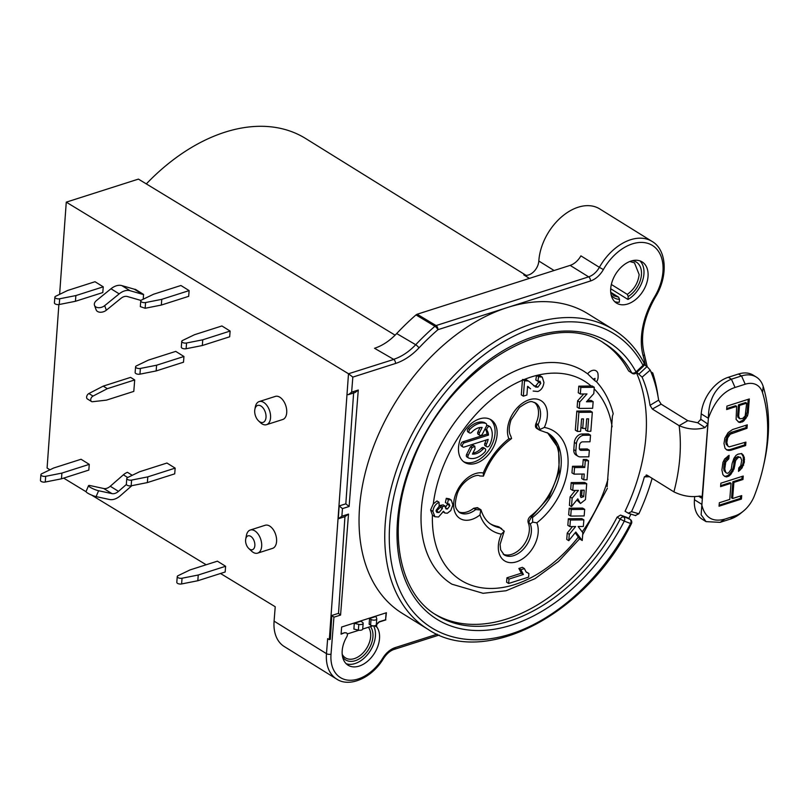 <?xml version="1.0" encoding="UTF-8"?>
<svg xmlns="http://www.w3.org/2000/svg" width="809" height="809" viewBox="0 0 809 809"><rect width="100%" height="100%" fill="white"/><g stroke="black" fill="none" stroke-linecap="round" stroke-linejoin="round"><path stroke-width="1.21" d="M395.095 335.169L138.43 179.102L66.267 202.149L348.497 373.758L352.825 377.105L395.49 363.484C403.843 360.743 411.68 355.535 418.991 347.88A198.043 131.493 -58.2 0 1 437.902 329.708L507.405 307.521A176.231 117.002 -58.2 0 1 588.072 313.852L613.748 329.789A176.231 117.002 121.8 0 0 421.398 417.808A176.231 117.002 121.8 0 0 427.85 629.24L402.174 613.303A176.231 117.002 -58.2 0 1 370.916 453.829A176.231 117.002 -58.2 0 1 507.405 307.521L590.459 280.996A19.406 12.883 121.8 0 0 603.372 269.569A43.656 28.982 -58.2 0 1 641.466 242.417A43.656 28.982 -58.2 0 1 663.056 270.024A43.656 28.982 -58.2 0 1 655.381 295.477A43.656 28.982 -58.2 0 1 654.562 296.893A67.905 45.082 121.8 0 0 643.185 355.98A198.862 132.029 -58.2 0 1 645.471 365.547M631.071 261.054A24.25 16.099 121.8 0 0 610.724 288.479A24.25 16.099 121.8 0 0 616.589 303.132A24.25 16.099 121.8 0 0 627.693 304.002A24.25 16.099 121.8 0 0 648.029 276.577A24.25 16.099 121.8 0 0 642.174 261.924A24.25 16.099 121.8 0 0 631.071 261.054M639.97 260.882A24.25 16.099 -58.2 0 1 643.924 274.018A24.25 16.099 -58.2 0 1 627.976 299.472L610.704 288.752M611.098 294.739A21.014 13.955 121.8 0 0 619.512 299.29L619.269 302.253A24.25 16.099 -58.2 0 1 614.678 301.626M570.143 265.382L417.161 314.226L436.071 325.572A3.236 1.911 72.3 0 1 437.902 329.708A3.236 1.021 -131 0 0 434.929 326.26A3.236 2.114 120.9 0 1 436.071 325.572L588.639 276.86L570.143 265.382A16.17 10.729 -58.2 0 0 580.902 255.856L599.388 267.334A46.892 31.126 -58.2 0 1 630.595 239.737A46.892 31.126 -58.2 0 1 652.054 241.416L599.671 208.894A46.892 31.126 121.8 0 0 578.202 207.215A46.892 31.126 121.8 0 0 538.824 261.024A12.125 8.05 -58.2 0 1 528.631 274.939A12.125 8.05 -58.2 0 1 523.767 274.868L529.43 278.377M628.765 518.529A176.231 117.002 121.8 0 0 630.929 514.13M526.052 275.343L305.66 138.531A176.231 117.002 121.8 0 0 146.318 183.896M658.01 396.349A183.512 121.835 121.8 0 0 652.742 372.959L650.942 371.847M652.742 372.959L651.7 373.748M628.613 370.906L632.264 373.394A3.236 2.144 -58.5 0 1 631.718 372.807L628.613 370.906A159.707 106.04 121.8 0 0 603.15 342.672M628.613 513.402L625.064 511.258A164.915 109.488 121.8 0 0 636.43 372.757M627.4 517.709A3.236 2.144 121.8 0 0 627.167 517.527A3.236 2.144 121.8 0 0 626.894 517.396L620.554 515.09L617.095 517.163L620.2 519.085A3.236 2.134 -58.2 0 1 623.648 517.002A3.236 2.397 110 0 1 624.265 521.158L620.2 519.085A159.737 106.05 121.8 0 1 436.213 615.012C397.836 592.4 386.469 527.61 411.741 464.032C445.193 369.622 550.919 305.529 604.707 343.592A159.737 106.05 121.8 0 1 625.933 363.504A159.737 106.05 121.8 0 1 631.718 372.807A3.236 2.255 -28.2 0 0 636.005 371.918A3.236 0.91 46.9 0 1 636.157 373L643.195 366.426A3.236 0.91 -133.1 0 0 643.034 365.344A3.236 2.255 -28.1 0 0 643.833 362.543C636.329 348.548 626.308 337.636 613.748 329.789M434.696 614.031A159.707 106.04 121.8 0 0 617.095 517.163M584.078 371.371L584.058 371.361A125.253 83.155 -58.2 0 1 584.068 371.371A125.253 83.155 -58.2 0 0 447.074 433.745A125.253 83.155 -58.2 0 0 451.928 584.179A125.253 83.155 -58.2 0 1 451.928 584.179L451.958 584.199A125.253 83.155 -58.2 0 1 421.418 508.264A125.253 83.155 -58.2 0 1 436.364 453.606A125.253 83.155 -58.2 0 1 584.078 371.371L587.647 373.819A8.545 5.673 -58.2 0 1 597.902 373.353C598.478 377.358 597.982 380.139 596.425 381.686L596.415 381.666C604.363 390.373 609.956 401.072 613.202 413.763L612.423 416.069L607.124 486.745M458.551 511.794A21.014 13.955 121.8 0 0 473.659 508.274L474.63 508.891L476.39 508.001L478.463 508.264L477.431 507.607L473.659 508.274M537.388 428.659C535.416 427.961 534.961 426.191 536.023 423.35A21.014 13.955 121.8 0 0 534.446 402.386M547.622 432.916L558.574 448.469L559.191 471.768L549.281 496.726L531.543 516.85L532.524 517.487L532.676 522.139L530.259 523.949L529.197 523.281L528.975 521.593L531.543 516.85L530.482 516.193A53.728 35.677 121.8 0 0 547.026 432.582M530.482 516.193C528.307 518.215 527.549 520.379 528.206 522.665A21.014 13.955 121.8 0 1 522.938 546.035A21.014 13.955 121.8 0 1 503.218 554.195M498.819 526.841L499.082 527.205A53.738 35.677 -58.2 0 1 490.942 524.232M490.375 523.838A53.728 35.677 121.8 0 0 498.051 526.538M628.229 513.219L631.516 511.652A164.915 109.488 121.8 0 0 644.379 476.865L647.129 475.237L673.907 491.862A164.915 109.488 121.8 0 0 679.125 425.665L652.337 409.041L650.011 405.319A164.915 109.488 121.8 0 0 642.103 377.156L650.203 370.097L647.058 366.538L644.146 364.728M636.825 372.383L642.103 377.156M652.135 478.341A176.231 117.002 -58.2 0 1 638.888 513.776L635.338 515.464M628.633 513.402L635.743 515.646M650.203 370.097A176.231 117.002 -58.2 0 1 658.637 400.142L661.145 404.156L687.781 420.69L697.692 422.743L705.023 427.587C696.438 430.044 687.802 429.407 679.125 425.665L687.781 420.69M646.219 474.984L647.129 475.237M697.692 422.743L700.857 419.264L707.875 424.118L702.04 498.324L698.571 496.23M738.465 374.021L741.55 375.942A32.34 21.469 -58.2 0 1 756.354 377.095L753.27 375.184A32.34 21.469 121.8 0 0 738.475 374.021L728.322 377.267A32.34 21.469 121.8 0 0 701.201 413.844L700.715 419.982M694.688 496.534L694.435 499.74A32.34 21.469 121.8 0 0 702.252 519.277L706.055 521.633L720.131 522.351L730.284 519.105A32.34 21.469 -58.2 0 0 740.882 513.169L743.319 511.177A25.868 17.171 -58.2 0 1 734.845 515.93L730.284 519.105M701.201 413.844L708.391 418.304C714.468 401.497 723.357 391.212 735.057 387.46L745.21 384.214L741.55 375.942L731.407 379.178C716.218 385.59 708.542 398.635 708.391 418.304L701.13 514.736L706.055 521.633M745.21 384.214A25.868 17.171 -58.2 0 1 762.523 392.648A155.217 103.046 -58.2 0 1 763.211 467.096A155.217 103.046 -58.2 0 1 754.413 495.725A25.868 17.171 -58.2 0 1 743.319 511.177M720.131 522.351L724.692 519.176L734.845 515.93M724.692 519.176C712.324 522.432 704.629 517.447 701.625 504.209L694.435 499.74M748.224 412.762L747.516 415.796L743.865 420.882L742.399 421.914L739.102 422.409L736.089 419.446L736.655 406.361L726.654 409.556L726.927 406.108L749.306 398.958L748.224 412.762L747.192 412.125L748.204 399.312M728.545 450.451L726.725 449.915L725.006 448.216L723.984 443.494L724.864 438.165L728.09 432.653L732.509 429.559L747.273 424.846L747 428.295L730.284 434.19L727.675 437.831L726.836 442.584L727.948 446.153L729.293 446.851L745.908 442.108L745.645 445.557L730.881 450.269L728.545 450.451L726.239 449.44M738 454.162L736.048 455.346L733.965 458.258L732.175 463.314L731.245 469.22L728.636 472.861L727.21 473.316L725.865 472.618L724.753 469.048L725.774 461.99L728.818 458.784L729.091 455.325L724.621 458.996L722.963 462.333L721.901 469.958L722.922 474.681L724.642 476.38L726.462 476.916L728.838 476.157L730.84 474.398L734.056 468.886L735.644 460.523L738.202 457.469L740.538 457.277L741.701 460.27L740.811 465.61L738.769 467.936L738.506 471.394L742.015 468.027L744.331 462.242L744.26 457.216L741.762 453.525L738 454.162M733.894 482.397L742.965 479.494L743.238 476.046L720.859 483.195L720.586 486.644L731.033 483.307L729.769 499.416L719.322 502.753L719.049 506.201L741.428 499.062L741.701 495.604L732.62 498.506L733.894 482.397L732.863 481.759L741.944 478.857L742.136 476.4M756.354 377.095A32.34 21.469 -58.2 0 1 763.2 386.469A161.679 107.344 -58.2 0 1 763.908 464.032L763.211 467.096M736.655 406.361L735.624 405.724L726.735 408.565M740.488 422.52L738.101 421.772M747.192 412.125L744.887 417.909L742.844 420.245L739.466 421.883M738.486 404.813L745.625 402.528L746.656 403.165L739.517 405.451L738.486 404.813L737.626 415.745L737.97 417.313L739.851 418.799L738.647 416.382L739.517 405.451M743.865 420.882L742.844 420.245M745.908 418.546L744.887 417.909M742.399 421.914L741.368 421.277M747.516 415.796L746.495 415.159M746.656 403.165L745.18 415.978L742.662 418.465L739.851 418.799M738.991 417.96L737.97 417.313M738.647 416.382L737.626 415.745M745.645 445.557L744.614 444.92L729.849 449.632L730.881 450.269M729.849 449.632L727.513 449.814M747 428.295L745.969 427.658L746.161 425.2M732.236 433.007L731.205 432.37L745.969 427.658M730.284 434.19L729.263 433.553L727.736 435.161L725.997 439.651L727.018 440.288M731.205 432.37L729.263 433.553M728.767 435.798L727.736 435.161M727.675 437.831L726.654 437.194M726.836 442.584L725.815 441.947L725.997 439.651M727.139 444.738L726.108 444.101L727.948 446.153M725.815 441.947L726.108 444.101M744.614 444.92L744.806 442.462M725.865 472.618L724.025 470.565L725.056 471.202M724.753 469.048L723.731 468.411L724.025 470.565M725.117 464.447L724.095 463.81L723.731 468.411M725.774 461.99L724.753 461.352L724.095 463.81M727.342 459.815L726.31 459.178L724.753 461.352M728.818 458.784L727.787 458.147L726.31 459.178M727.787 458.147L727.958 456.013M726.462 476.916L724.166 475.904M728.838 476.157L727.817 475.52L725.43 476.279M730.84 474.398L729.809 473.761L727.817 475.52M732.924 471.485L731.892 470.848L729.809 473.761M734.056 468.886L733.025 468.249L731.892 470.848M734.754 465.853L733.733 465.215L733.025 468.249M735.027 462.404L734.006 461.767L733.733 465.215M735.644 460.523L734.612 459.886L734.006 461.767M736.726 458.501L735.705 457.864L734.612 459.886M738.202 457.469L737.181 456.832L735.705 457.864M740.538 457.277L737.181 456.832M741.398 453.536L743.228 456.579L743.299 461.605L742.601 464.629L738.617 469.958M739.153 457.156L738.132 456.519M739.972 470.363L738.951 469.726M742.015 468.027L740.993 467.39M743.623 465.266L742.601 464.629M744.331 462.242L743.299 461.605M744.553 459.36L743.532 458.723M744.26 457.216L743.228 456.579M743.491 455.214L742.46 454.577M731.033 483.307L730.001 482.67L720.667 485.653M719.13 505.21L740.407 498.425L740.599 495.957M741.428 499.062L740.407 498.425M732.62 498.506L731.599 497.869L732.863 481.759M742.965 479.494L741.944 478.857M673.907 491.862C682.553 496.059 691.129 497.464 699.633 496.079L701.17 496.322L702.04 498.324M707.875 424.118L705.023 427.587M587.647 373.819L593.169 379.199A124.171 82.447 -58.2 0 1 594.666 380.574L596.061 381.524M575.25 532.716L579.436 538.784L582.237 540.523L575.806 532.019L568.788 540.675L569.283 534.334L575.604 526.548L569.89 526.608L570.406 520.035L583.855 519.884L583.34 526.457L578.142 526.517L582.844 532.747L582.237 540.523M439.044 502.258L436.991 500.983L433.321 503.855L430.59 509.943L432.431 515.141L434.929 516.739L432.896 511.43C433.432 507.071 435.485 504.007 439.044 502.258L439.166 506.282L436.051 510.388L436.86 512.431L439.054 512.512L442.361 508.548L442.23 506.656L445.253 506.161L443.201 504.887L440.177 505.382L440.308 507.273L436.132 511.419M526.194 379.734L529.207 381.504L526.194 379.734L522.483 379.492L521.299 394.893L523.352 396.167L526.902 395.035L527.579 386.328L530.573 388.805M587.658 400.465L591.106 400.425L593.159 401.709L586.485 401.78L593.796 393.639L594.291 387.289L592.218 386.004L578.789 386.166L578.273 392.739L580.326 394.013L580.842 387.44L578.789 386.166M583.855 519.884L581.802 518.609L568.353 518.761L567.837 525.334L569.89 526.608M572.489 526.578L567.23 533.06L566.735 539.401L568.788 540.675M448.338 499.608L451.26 500.063L449.207 498.789L446.285 498.324L445.395 502.5L447.448 503.774L448.338 499.608L446.285 498.324M447.741 503.724L445.284 507.749M527.569 386.571L528.51 387.531M538.592 376.751L542.242 377.115L540.19 375.841L536.529 375.487L535.821 379.987L537.874 381.261L538.592 376.751L536.529 375.477A117.163 77.785 -58.2 0 1 591.157 386.024M583.774 393.973L577.636 400.799L577.141 407.149L579.193 408.424L579.689 402.073L587 393.932L580.326 394.013M528.904 573.53L525.971 571.781L524.424 568.616L522.371 567.342L518.872 568.454L521.35 573.197L506.94 577.798L506.596 582.197L508.649 583.471L528.621 577.1L528.904 573.53L526.295 572.165M592.33 412.226L590.277 410.942L576.827 411.093L575.33 430.135L577.383 431.419L578.88 412.368L592.33 412.226L590.833 431.268L587.607 431.308L588.588 418.829L586.707 418.85L585.959 428.376L582.723 428.406L583.481 418.89L581.59 418.91L580.609 431.379L577.383 431.419M585.686 428.376L585.554 430.024L587.607 431.308M574.37 442.371L576.423 443.645A7.17 4.763 -58.2 0 1 582.44 435.525A7.17 4.763 -58.2 0 1 583.835 435.282L590.53 435.212L588.467 433.937L581.782 434.008A7.17 4.763 121.8 0 0 580.387 434.251A7.17 4.763 121.8 0 0 574.37 442.371L573.803 449.602A8.96 5.946 121.8 0 0 575.968 454.992L578.02 456.266A8.96 5.946 -58.2 0 1 575.856 450.866L573.803 449.602M590.53 435.212L590.004 441.785L582.49 441.866A2.872 1.901 121.8 0 0 581.934 441.967A2.872 1.901 121.8 0 0 579.527 445.213L579.315 447.903A3.59 2.387 121.8 0 0 580.184 450.067A3.59 2.387 121.8 0 0 581.115 450.32L589.346 450.229L587.294 448.955L579.426 449.035M588.517 460.746L586.464 459.472L583.238 459.502L582.713 466.166L572.489 466.287L571.963 472.861L574.026 474.135L574.542 467.562L584.765 467.45L585.291 460.776L588.517 460.746L587.021 479.788L583.795 479.828L584.25 474.023L574.026 474.135M582.086 474.044L581.732 478.554L583.795 479.828M584.654 482.457L571.205 482.609L570.679 489.182L572.742 490.456L573.257 483.883L586.707 483.731L584.654 482.457M575.33 490.426L570.072 496.898L569.415 505.332L571.467 506.606L572.135 498.172L578.455 490.396L572.742 490.456M576.827 500.013L580.488 503.481L577.788 498.829L571.467 506.606M582.632 508.092L569.182 508.244L568.666 514.817L570.719 516.091L584.169 515.94L584.685 509.367L582.632 508.092M479.545 418.88A25.059 16.635 121.8 0 0 460.139 439.692A25.059 16.635 121.8 0 0 464.588 462.364A25.059 16.635 121.8 0 0 476.056 463.264A25.059 16.635 121.8 0 0 495.462 442.462A25.059 16.635 121.8 0 0 491.023 419.78A25.059 16.635 121.8 0 0 479.545 418.88M567.23 533.06L569.283 534.334M568.353 518.761L570.406 520.035M430.59 509.943L432.896 511.43M451.26 500.063L452.878 504.937L450.744 510.59L447.367 513.209L444.93 513.017L443.524 511.268L438.539 517.002L434.929 516.739M445.253 506.161L445.981 508.922L447.458 508.992L449.834 505.787L449.126 503.956L447.448 503.774M440.177 505.382L442.23 506.656M522.483 379.492L524.556 380.786L523.352 396.167M524.556 380.786L528.247 381.009M538.693 381.11L538.723 382.101L535.811 385.913L533.546 385.751M529.207 381.504L535.598 387.026L537.864 387.187L540.776 383.375L540.099 381.322L537.874 381.261M542.242 377.115L543.941 382.455C543.304 387.218 541.272 390.231 537.833 391.485L533.161 391.05M528.257 386.651L527.579 386.328M580.842 387.44L594.291 387.289M593.159 401.709L592.643 408.282L579.193 408.424M577.636 400.799L579.689 402.073M506.94 577.798L508.992 579.072L508.649 583.471M508.992 579.072L523.403 574.471L521.35 573.197M518.872 568.454L520.925 569.738L524.424 568.616M523.403 574.471L520.925 569.738M508.891 438.741A58.592 38.903 121.8 0 0 483.286 472.992L483.448 476.127L479.747 475.945C477.179 473.437 462.182 479.656 457.307 493.601C453.273 507.607 456.306 508.992 459.441 512.461A21.014 13.955 121.8 0 0 469.068 513.209A21.014 13.955 121.8 0 0 475.702 509.559L480.789 509.983L479.98 514.918A58.592 38.903 121.8 0 0 501.378 534.152A25.868 17.171 121.8 0 0 507.627 562.204A25.868 17.171 121.8 0 0 535.174 543.678A25.868 17.171 121.8 0 0 536.822 522.836A58.592 38.903 121.8 0 0 567.918 466.399A58.592 38.903 121.8 0 0 544.326 427.425A25.868 17.171 121.8 0 0 538.086 399.373A25.868 17.171 121.8 0 0 510.53 417.899A25.868 17.171 121.8 0 0 508.891 438.741L511.177 438.882C498.627 448.085 489.384 460.483 483.469 476.066M544.326 427.425L539.967 429.488L538.076 424.614A21.014 13.955 121.8 0 0 535.437 402.892C532.019 402.498 532.544 398.321 519.439 407.483L511.066 419.891C508.75 427.041 508.628 432.34 510.691 435.798L511.591 438.539M539.967 429.488L539.461 429.933L539.967 429.488M536.822 522.836L532.676 522.139M530.259 523.949A21.014 13.955 121.8 0 1 513.735 555.621A21.014 13.955 121.8 0 1 504.108 554.863L500.65 549.847L500.093 544.406L504.128 531.473M501.378 534.152L504.3 531.2L499.082 527.205L501.671 528.621M529.197 523.281L528.206 522.665M538.44 429.306L536.529 427.041L537.024 423.967L536.023 423.35M352.825 377.105L351.642 392.143L348.517 394.61L346.99 394.6L348.497 373.758L394.489 359.206L393.639 359.338L374.537 348.285C382.414 345.696 389.796 340.781 396.683 333.551L415.715 344.725C408.848 351.895 401.497 356.759 393.639 359.338M417.161 314.226L415.988 314.913A201.532 133.809 121.8 0 0 405.016 325.046A201.532 133.809 121.8 0 0 396.683 333.551M274.089 621.14A42.038 27.911 121.8 0 0 284.252 646.533L336.635 679.054A42.038 27.911 -58.2 0 1 326.472 653.662A3.236 1.487 4.5 0 0 331.023 654.147L333.925 617.186L331.832 615.437L330.325 639.322L329.314 639.636L327.655 638.635L326.472 653.662L274.089 621.14L275.222 606.75L220.513 573.49M346.99 394.6L329.314 639.636M66.267 202.149L59.613 294.345M58.875 304.558L47.084 468.027L49.976 469.786M63.668 478.119L86.057 491.72M91.579 495.088L206.164 564.763M257.646 553.134L272.562 548.371A12.125 7.16 -107.7 0 0 276.476 538.187A12.125 7.16 -107.7 0 0 269.721 526.083A12.125 7.16 -107.7 0 0 265.19 525.263L250.264 530.026A12.125 7.16 72.3 0 1 254.795 530.846A12.125 7.16 72.3 0 1 261.661 546.368A12.125 7.16 72.3 0 1 257.646 553.134A12.125 7.16 72.3 0 1 253.106 552.325A12.125 7.16 72.3 0 1 251.488 551.06L248.747 548.462A7.271 4.298 72.3 0 1 245.602 539.906A7.271 4.298 72.3 0 1 245.724 538.996A7.271 4.298 72.3 0 1 251.063 536.559A7.271 4.298 72.3 0 1 254.845 545.64A7.271 4.298 72.3 0 1 248.747 548.462M103.239 286.831L102.794 292.555L75.429 301.292L75.884 295.568L103.239 286.831L95.017 281.724L67.663 290.461L55.639 296.266A3.236 1.487 -175.5 0 0 54.87 297.125L54.425 302.849A3.236 1.487 4.5 0 0 55.973 304.275A3.236 1.487 4.5 0 0 59.229 304.508L75.429 301.292M61.909 473.093L45.709 476.309A3.236 1.487 -175.5 0 1 42.442 476.076A3.236 1.487 -175.5 0 1 40.905 474.661A3.236 1.487 -175.5 0 1 41.663 473.791L53.697 467.996L81.052 459.259L89.263 464.356L88.818 470.09L61.464 478.817L61.909 473.093L89.263 464.356M177.252 576.574L176.797 582.298A3.236 1.487 4.5 0 0 178.344 583.724A3.236 1.487 4.5 0 0 181.6 583.946L197.811 580.741L225.165 572.003L225.62 566.27L217.399 561.173L190.044 569.91L178.01 575.715A3.236 1.487 -175.5 0 0 177.252 576.574A3.236 1.487 -175.5 0 0 178.799 577.99A3.236 1.487 -175.5 0 0 182.055 578.223L198.256 575.007L225.62 566.27M135.578 366.78L135.133 372.514A3.236 1.487 4.5 0 0 136.681 373.93A3.236 1.487 4.5 0 0 139.937 374.162L156.137 370.947L183.501 362.21L183.946 356.486L175.735 351.389L148.371 360.116L136.347 365.921A3.236 1.487 -175.5 0 0 135.578 366.78A3.236 1.487 -175.5 0 0 137.125 368.206A3.236 1.487 -175.5 0 0 140.392 368.439L156.592 365.223L183.946 356.486M161.325 305.064L188.679 296.327L189.134 290.603L180.913 285.496L153.558 294.233L141.535 300.038A3.236 1.487 -175.5 0 0 140.766 300.897L140.311 306.621L145.135 308.269L161.325 305.064L161.78 299.33L189.134 290.603M229.675 336.787L230.12 331.063L202.766 339.8L202.311 345.524L229.675 336.787M202.766 339.8L186.566 343.006A3.236 1.487 -175.5 0 1 183.299 342.783A3.236 1.487 -175.5 0 1 181.752 341.358A3.236 1.487 -175.5 0 1 182.521 340.498L194.544 334.693L221.909 325.956L230.12 331.063M147.359 482.589L174.714 473.852L175.159 468.128L166.947 463.031L139.583 471.758L127.559 477.563A3.236 1.487 -175.5 0 0 126.791 478.422L126.346 484.156A3.236 1.487 4.5 0 0 127.893 485.572A3.236 1.487 4.5 0 0 131.149 485.804L147.359 482.589L147.804 476.865L175.159 468.128M91.508 401.517A3.236 2.144 -58.2 0 0 92.489 401.729L106.444 400.131L133.798 391.394L134.698 379.937L130.593 377.388L103.228 386.126L88.889 393.538A3.236 2.144 121.8 0 0 86.745 396.299A3.236 2.144 121.8 0 0 87.402 398.968L91.508 401.517A3.236 2.144 -58.2 0 1 90.851 398.847A3.236 2.144 -58.2 0 1 92.995 396.086L107.344 388.674L134.698 379.937M143.577 294.425L135.366 289.329A6.472 4.298 -58.2 0 1 134.324 289.197L121.815 285.597A16.17 10.729 121.8 0 0 116.243 285.83A16.17 10.729 121.8 0 0 110.975 288.773L96.463 300.554A6.472 4.288 160 0 0 94.491 305.317A6.472 4.288 160 0 0 95.856 306.924A6.472 4.288 160 0 0 104.685 305.65L119.196 293.869A16.17 10.729 -58.2 0 1 124.465 290.927A16.17 10.729 -58.2 0 1 130.037 290.704L142.546 294.304A6.472 4.298 121.8 0 0 143.577 294.425L143.203 299.229M132.251 475.298L127.428 472.304A12.934 8.586 121.8 0 0 123.373 474.822L110.267 486.249A9.698 6.442 -58.2 0 1 106.778 488.302A9.698 6.442 -58.2 0 1 103.734 488.515L90.375 485.633A6.472 1.112 -157.1 0 0 88.525 485.673A6.472 1.112 -157.1 0 0 90.153 487.251A6.472 1.112 -157.1 0 0 98.597 490.739L111.955 493.611A9.698 6.442 121.8 0 0 114.989 493.399A9.698 6.442 121.8 0 0 118.488 491.356L126.386 484.46M266.535 424.674L282.705 419.517A12.125 7.16 -107.7 0 0 286.619 409.334A12.125 7.16 -107.7 0 0 279.863 397.229A12.125 7.16 -107.7 0 0 275.323 396.41L259.163 401.577A12.125 7.16 72.3 0 1 263.694 402.386A12.125 7.16 72.3 0 1 270.55 417.909A12.125 7.16 72.3 0 1 266.535 424.674A12.125 7.16 72.3 0 1 262.005 423.865A12.125 7.16 72.3 0 1 260.387 422.601L258.556 420.872A8.889 5.248 72.3 0 1 254.714 410.416A8.889 5.248 72.3 0 1 254.865 409.303A8.889 5.248 72.3 0 1 261.398 406.32A8.889 5.248 72.3 0 1 266.009 417.424A8.889 5.248 72.3 0 1 258.556 420.872M347.283 633.953L359.044 630.231M362.705 629.038L363.16 623.314A3.236 1.487 -175.5 0 0 362.442 622.273L360.824 621.261L354.291 623.324L353.907 629.068L358.357 630.11A3.236 1.487 4.5 0 0 362.705 629.038L372.888 625.842M376.296 624.77L379.31 621.979A3.236 2.144 -58.2 0 0 376.974 624.255A3.236 2.144 -58.2 0 0 376.943 627.167L374.678 625.772M348.517 394.61L355.161 392.486L358.276 390.029L349.114 506.485L342.47 508.598L341.873 516.213L338.273 518.791L339.153 505.938L345.827 503.835L353.654 392.486M341.873 516.213L348.517 514.099L344.947 516.668L338.516 613.353L331.832 615.437M386.095 612.838L385.59 619.745L379.037 621.818M385.59 619.745L386.399 612.737L341.641 627.026L341.074 634.185L344.745 632.668L346.414 632.921M344.745 632.668L341.105 633.821M376.772 618.905A3.236 1.487 -175.5 0 0 376.731 618.592L375.973 616.468L369.561 618.491L369.147 624.245L370.593 625.155A3.236 1.487 4.5 0 0 374.122 625.853A3.236 1.487 4.5 0 0 376.316 624.629L376.772 618.905A3.236 1.487 -175.5 0 1 374.567 620.119A3.236 1.487 -175.5 0 1 371.048 619.431L369.561 618.491M342.47 508.598L339.153 505.938M349.114 506.485L345.827 503.835M415.988 314.913L434.929 326.26A201.279 133.637 -58.2 0 0 423.613 336.696A201.279 133.637 -58.2 0 0 415.715 344.725A3.236 0.708 43.4 0 1 418.991 347.88M345.119 632.901A3.236 2.144 -58.2 0 1 346.596 633.012A3.236 2.144 -58.2 0 1 346.768 636.804A24.25 16.099 121.8 0 0 348.072 665.22A24.25 16.099 121.8 0 0 359.176 666.09A24.25 16.099 121.8 0 0 376.711 649.061A24.25 16.099 121.8 0 0 376.943 627.167M385.842 619.896L379.31 621.979M338.516 613.353L340.569 615.073L333.925 617.186M338.273 518.791L344.947 516.668M373.596 625.873A24.25 16.099 -58.2 0 1 372.16 647.443A24.25 16.099 -58.2 0 1 355.06 663.542A24.25 16.099 -58.2 0 1 346.161 663.714M342.581 656.837A21.014 13.955 121.8 0 0 364.131 655.068A21.014 13.955 121.8 0 0 372.919 636.905A21.014 13.955 121.8 0 0 370.451 626.621M342.207 654.299A19.406 12.883 121.8 0 0 345.494 657.909A19.406 12.883 121.8 0 0 354.372 658.607A19.406 12.883 121.8 0 0 370.643 636.663A19.406 12.883 121.8 0 0 368.439 627.258M363.16 623.314A3.236 1.487 -175.5 0 1 358.812 624.386L354.291 623.324M198.256 575.007L197.811 580.741M245.724 538.996L246.452 535.285A12.125 7.16 72.3 0 1 250.264 530.026M75.884 295.568L59.684 298.774A3.236 1.487 -175.5 0 1 56.418 298.551A3.236 1.487 -175.5 0 1 54.87 297.125M40.905 474.661L40.45 480.384A3.236 1.487 4.5 0 0 41.997 481.81A3.236 1.487 4.5 0 0 45.253 482.033L61.464 478.817M156.137 370.947L156.592 365.223M161.78 299.33L145.58 302.546A3.236 1.487 -175.5 0 1 142.313 302.313A3.236 1.487 -175.5 0 1 140.766 300.897M145.135 308.269L145.58 302.546M181.752 341.358L181.307 347.081A3.236 1.487 4.5 0 0 182.854 348.507A3.236 1.487 4.5 0 0 186.11 348.73L202.311 345.524M147.804 476.865L131.604 480.081A3.236 1.487 -175.5 0 1 128.338 479.848A3.236 1.487 -175.5 0 1 126.791 478.422M103.228 386.126L107.344 388.674M141.059 300.341A12.934 8.586 -58.2 0 1 139.866 300.119L127.357 296.519A9.698 6.442 121.8 0 0 124.01 296.65A9.698 6.442 121.8 0 0 120.854 298.42L106.343 310.201A6.472 4.288 -20 0 1 97.515 311.475A6.472 4.288 -20 0 1 96.15 309.857L94.491 305.317M131.897 485.653L120.369 495.715A16.17 10.729 -58.2 0 1 114.544 499.133A16.17 10.729 -58.2 0 1 109.478 499.487L96.119 496.605L98.597 490.739M88.525 485.673L86.047 491.538A6.472 1.112 22.9 0 0 87.675 493.116A6.472 1.112 22.9 0 0 96.119 496.605M254.865 409.303L255.351 406.836A12.125 7.16 72.3 0 1 259.163 401.577M580.933 427.294L582.723 428.406M576.827 411.093L578.88 412.368M589.346 450.229L588.831 456.802L580.387 456.893A8.96 5.946 -58.2 0 1 578.02 456.266M576.423 443.645L575.856 450.866M572.489 466.287L574.542 467.562M582.713 466.166L584.765 467.45M583.238 459.502L585.291 460.776M580.488 503.481L585.453 499.608L586.707 483.731M570.072 496.898L572.135 498.172M571.205 482.609L573.257 483.883M580.316 495.179A1371.973 910.883 121.8 0 0 580.731 490.264L584.189 490.153L583.714 496.665L580.973 497.535L580.316 495.179M582.035 490.224L581.661 495.381L580.397 496.483M581.661 495.381L583.714 496.665M569.182 508.244L571.235 509.518L570.719 516.091M571.235 509.518L584.685 509.367M489.961 419.204A25.059 16.635 -58.2 0 1 493.116 442.017A25.059 16.635 -58.2 0 1 474.003 461.99A25.059 16.635 -58.2 0 1 463.597 461.666M484.753 422.773A2.427 1.608 121.8 0 0 484.581 422.632A2.427 1.608 121.8 0 0 484.379 422.541A19.406 12.883 121.8 0 0 477.098 422.622A19.406 12.883 121.8 0 0 468.3 428.457A2.427 1.608 121.8 0 0 467.946 431.935L469.493 432.896A2.427 1.608 -58.2 0 1 469.837 429.407A19.406 12.883 -58.2 0 1 478.645 423.572A19.406 12.883 -58.2 0 1 485.926 423.491A2.427 1.608 -58.2 0 1 486.118 423.592A2.427 1.608 -58.2 0 1 486.371 426.212L482.589 433.776A2.427 1.608 -58.2 0 1 480.89 435.373A2.427 1.608 -58.2 0 1 479.777 435.282A2.427 1.608 -58.2 0 1 479.525 432.663L482.144 427.435C478.594 427.162 475.116 428.77 471.698 432.249A2.427 1.608 -58.2 0 1 470.605 432.977A2.427 1.608 -58.2 0 1 469.493 432.896M480.111 427.465L477.988 431.703A2.427 1.608 121.8 0 0 478.24 434.322L479.777 435.282M488.747 426.04A2.427 1.608 121.8 0 0 488.403 425.696A2.427 1.608 121.8 0 0 487.291 425.615A2.427 1.608 121.8 0 0 486.411 426.131M485.248 428.446A2.427 1.608 121.8 0 0 485.501 429.478A14.552 9.657 -58.2 0 1 486.957 434.13L462.869 441.815A2.427 1.608 121.8 0 0 460.988 443.828A2.427 1.608 121.8 0 0 461.413 446.022L462.95 446.983A2.427 1.608 -58.2 0 1 462.526 444.788A2.427 1.608 -58.2 0 1 464.406 442.776L462.869 441.815M486.199 440.005A14.552 9.657 -58.2 0 1 484.935 443.14A2.427 1.608 121.8 0 0 485.188 445.759L486.725 446.72A2.427 1.608 -58.2 0 1 486.472 444.101A14.552 9.657 121.8 0 0 488.151 439.378L464.063 447.074A2.427 1.608 -58.2 0 1 462.95 446.983M485.087 448.621A2.427 1.608 -58.2 0 1 484.743 452.1A19.406 12.883 -58.2 0 1 475.935 457.934A19.406 12.883 -58.2 0 1 468.654 458.015A2.427 1.608 -58.2 0 1 468.462 457.914A2.427 1.608 -58.2 0 1 468.209 455.295L471.981 447.751L474.792 446.244L475.045 448.864L472.436 454.071A14.552 9.668 121.8 0 0 476.279 453.637A14.552 9.668 121.8 0 0 482.882 449.258A2.427 1.608 -58.2 0 1 483.974 448.53A2.427 1.608 -58.2 0 1 485.087 448.621L483.549 447.66A2.427 1.608 121.8 0 0 482.437 447.569A2.427 1.608 121.8 0 0 481.335 448.297A14.552 9.668 -58.2 0 1 474.731 452.686A14.552 9.668 -58.2 0 1 472.931 453.091M474.792 446.244L473.255 445.284L470.444 446.79L466.662 454.345A2.427 1.608 121.8 0 0 466.914 456.964A2.427 1.608 121.8 0 0 467.117 457.055M484.379 422.541L485.916 423.491M477.988 431.703L479.525 432.663M486.957 434.13L488.494 435.08A14.552 9.657 121.8 0 0 487.038 430.439A2.427 1.608 -58.2 0 1 487.089 428.254A2.427 1.608 -58.2 0 1 488.828 426.565A2.427 1.608 -58.2 0 1 489.941 426.656A2.427 1.608 -58.2 0 1 490.284 427A19.406 12.883 -58.2 0 1 489.536 445.213A2.427 1.608 -58.2 0 1 487.837 446.811A2.427 1.608 -58.2 0 1 486.725 446.72M484.935 443.14L486.472 444.101M488.494 435.08L464.406 442.776M471.981 447.751L470.444 446.79M619.512 299.29L618.602 297.166L610.775 292.302M611.341 284.475L627.299 294.385L628.209 296.509L627.976 299.472M628.209 296.509A21.014 13.955 121.8 0 0 641.436 274.817A21.014 13.955 121.8 0 0 632.223 260.72M610.724 292.211L614.011 295.821L618.602 297.166M627.299 294.385C634.175 289.45 638.129 282.847 639.161 274.575L634.478 262.854L629.786 261.509M626.894 517.396L629.978 519.307A3.236 2.144 -58.2 0 1 630.241 519.439A3.236 3.236 0 0 1 631.414 523.676L630.595 523.463A172.995 114.858 -58.2 0 1 476.056 639.767A172.995 114.858 -58.2 0 1 389.716 524.394A172.995 114.858 -58.2 0 1 498.354 344.877A172.995 114.858 -58.2 0 1 643.034 365.344L636.005 371.918A162.963 108.194 121.8 0 0 499.679 352.815A162.963 108.194 121.8 0 0 397.431 521.926A162.963 108.194 121.8 0 0 478.726 630.545A162.963 108.194 121.8 0 0 624.265 521.158L630.595 523.463A3.236 2.397 -70 0 0 629.978 519.307L620.554 515.09M647.058 366.538L639.191 373.859M638.888 513.776L631.516 511.652M644.379 476.865L649.536 476.734M658.637 400.142L650.011 405.319M652.337 409.041L661.145 404.156M763.2 386.469L762.523 392.648M735.057 387.46L731.407 379.178L728.322 377.267M593.169 379.199L595.05 378.4L594.666 380.574M594.17 388.836A117.163 77.785 -58.2 0 1 612.11 426.768M607.984 479.15A117.163 77.785 -58.2 0 1 582.207 531.887M578.435 536.933A117.163 77.785 -58.2 0 1 481.658 587.789A117.163 77.785 -58.2 0 1 432.431 515.141M433.321 503.855A117.163 77.785 -58.2 0 1 522.452 380.23M524.556 379.36A117.163 77.785 -58.2 0 1 536.529 375.467M483.286 472.992A25.868 17.171 121.8 0 0 456.134 493.096A25.868 17.171 121.8 0 0 463.941 520.035A25.868 17.171 121.8 0 0 479.98 514.918M447.771 504.513L449.834 505.787M445.405 507.718L447.458 508.992M440.308 507.273L442.361 508.548M436.991 511.237L439.054 512.512M538.723 382.101L540.776 383.375M535.811 385.913L537.864 387.187M475.702 509.559L474.63 508.891M532.524 517.487A53.738 35.677 121.8 0 0 561.102 465.741A53.738 35.677 121.8 0 0 548.118 433.219L539.512 430.145L536.65 428.386M478.463 508.264L480.981 509.822C483.104 516.688 486.593 521.593 491.427 524.535A53.738 35.677 121.8 0 0 500.083 527.822M537.024 423.967L538.076 424.614M554.094 270.509L538.824 261.024M351.642 392.143L358.276 390.029M395.49 363.484A3.236 1.911 -107.7 0 0 393.781 359.429M590.459 280.996A3.236 1.911 -107.7 0 0 588.639 276.86A16.17 10.729 121.8 0 0 599.388 267.334L603.372 269.569M336.635 679.054C349.316 687.751 371.857 678.185 383.527 658.496L382.829 658.071A19.406 12.883 121.8 0 1 395.166 647.625L437.173 634.205M382.829 658.071A38.802 25.767 -58.2 0 1 348.669 680.217A38.802 25.767 -58.2 0 1 331.023 654.147M348.517 514.099L340.569 615.073M395.166 647.625A3.236 1.911 72.3 0 1 394.094 649.425L439.115 635.055M643.185 355.98A3.236 2.063 -15.4 0 0 644.247 353.836L647.16 366.588M644.247 353.836C639.99 336.625 643.671 317.775 655.29 297.277L654.562 296.893M181.6 583.946L182.055 578.223M370.593 625.155L371.048 619.431M358.357 630.11L358.812 624.386M59.229 304.508L59.684 298.774M45.709 476.309L45.253 482.033M139.937 374.162L140.392 368.439M186.566 343.006L186.11 348.73M131.149 485.804L131.604 480.081M88.889 393.538L92.995 396.086M104.685 305.65L106.343 310.201M142.546 294.304L134.324 289.197M121.815 285.597L130.037 290.704M119.196 293.869L110.975 288.773M127.691 477.502L123.373 474.822M111.955 493.611L103.734 488.515M110.267 486.249L118.488 491.356M579.537 449.339L581.115 450.32M581.782 434.008L583.835 435.282M468.3 428.457L469.837 429.407M485.501 429.478L487.038 430.439M481.335 448.297L482.882 449.258M466.662 454.345L468.209 455.295M627.167 517.527L630.241 519.439M631.414 523.676C586.879 614.425 484.803 668.042 427.85 629.24M643.206 366.416A3.236 3.236 0 0 0 643.833 362.543M632.254 373.394A3.236 3.236 0 0 0 636.157 373M451.958 584.199L483.064 593.3L506.09 590.742L534.971 578.698L558.554 561.416L579.557 538.855M582.692 534.709L607.387 488.272M442.877 511.743L444.93 513.017M498.829 526.841L499.861 527.498M655.29 297.277C668.456 276.091 666.717 249.698 652.054 241.416M383.527 658.496C386.732 653.672 390.251 650.648 394.094 649.425M484.581 422.632L486.118 423.592M488.403 425.696L489.941 426.656M466.914 456.964L468.462 457.914"/></g></svg>
